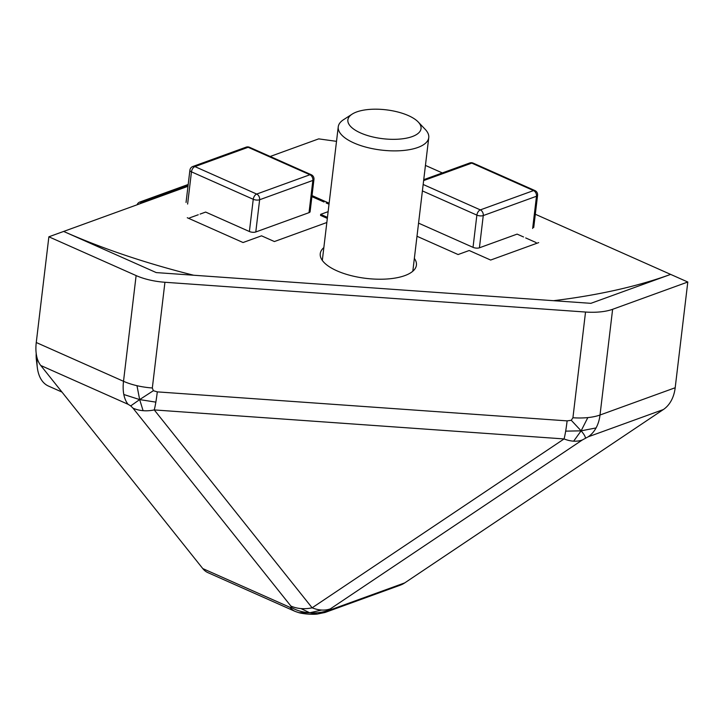 <?xml version="1.0" encoding="UTF-8"?>
<svg xmlns="http://www.w3.org/2000/svg" width="724" height="724" viewBox="0 0 724 724"><rect width="100%" height="100%" fill="white"/><g stroke="black" fill="none" stroke-linecap="round" stroke-linejoin="round"><path stroke-width="1.09" d="M336.515 141.343L318.705 138.872L270.188 156.475M187.978 186.312L63.649 231.436A432.961 170.801 6.8 0 0 193.634 275.229L553.48 300.695A432.961 170.801 6.8 0 0 670.641 274.396L535.317 214.25M442.337 172.927L425.441 165.416M538.692 242.612L490.646 260.052L469.188 250.513L458.102 254.54L416.988 236.268M326.832 222.512L274.405 241.544L261.536 235.825L243.056 242.531L187.281 217.743M328.126 211.652L320.678 214.358L327.447 217.363M320.678 214.358L320.551 215.399L327.32 218.404M312.026 195.589L329.139 203.2M414.354 258.396A48.427 19.105 -173.2 0 1 416.418 265.147A48.427 19.105 -173.2 0 1 387.358 278.975A48.427 19.105 -173.2 0 1 336.913 270.812A48.427 19.105 -173.2 0 1 320.252 253.681A48.427 19.105 -173.2 0 1 323.845 247.608M40.77 365.493L128.03 404.273A39.874 22.589 -66 0 1 123.822 394.508L139.66 399.594L130.718 405.892L132.999 408.164A39.874 31.53 -38.6 0 0 143.099 410.68L139.66 399.594L155.85 402.137A39.874 4.435 -86 0 0 157.298 391.874L153.361 390.707L152.33 387.983A39.874 15.729 -173.2 0 1 136.981 385.693A39.874 15.729 -173.2 0 1 123.514 381.295L36.263 342.515A39.874 22.589 114 0 0 40.77 365.493L202.783 568.584A39.874 22.589 114 0 0 207.96 572.657L295.211 611.436A39.874 22.589 114 0 0 295.238 611.454M143.099 410.68A39.874 31.53 -38.6 0 0 154.257 409.929A39.874 4.435 -86 0 0 155.85 402.137M128.03 404.273L130.718 405.892M153.361 390.707L139.66 399.594L136.981 385.693M123.822 394.508A39.874 22.589 -66 0 1 123.514 381.295L136.121 275.582L48.87 236.802L36.263 342.515M298.894 612.685L309.718 612.766L317.248 614.079C311.773 614.694 302.84 613.852 298.813 612.658L295.211 611.436A39.874 22.589 114 0 1 290.043 607.364L202.783 568.584M132.999 408.164L290.867 606.051A39.874 31.53 -38.6 0 0 300.967 608.576L309.718 612.766C302.885 612.296 296.876 610.604 291.7 607.68L290.043 607.364M290.867 606.051L291.7 607.68M324.976 612.495A39.874 28.851 -109.9 0 0 325.013 612.486A39.874 28.851 -109.9 0 0 329.574 610.16L328.533 610.287C322.777 612.432 316.506 613.264 309.718 612.766L321.7 610.042A39.874 27.096 -123.8 0 1 312.125 607.816L154.257 409.929L564.077 438.934A39.874 4.435 -86 0 0 565.67 431.142A39.874 4.435 -86 0 0 567.118 420.879L157.298 391.874M300.967 608.576A39.874 31.53 -38.6 0 0 312.125 607.816L564.077 438.934A39.874 27.096 56.2 0 0 573.652 441.16A39.874 27.096 56.2 0 0 582.349 439.966L588.15 436.834A39.874 28.851 -109.9 0 0 596.069 427.929A39.874 28.851 -109.9 0 0 600.015 415.015A39.874 15.729 -173.2 0 1 587.825 417.594A39.874 15.729 -173.2 0 1 572.928 417.748L571.263 420.282L567.118 420.879M317.175 614.079L325.013 612.486L400.191 585.2A39.874 28.851 -109.9 0 0 404.752 582.883L329.574 610.16C327.918 610.766 328.189 610.332 330.397 608.848A39.874 27.096 -123.8 0 1 321.7 610.042M596.069 427.929L581.119 430.843L587.825 417.594M573.652 441.16L581.119 430.843C583.888 434.029 585.336 436.445 585.454 438.074M571.263 420.282L581.119 430.843L565.67 431.142M404.752 582.883L663.329 409.558A39.874 28.851 -109.9 0 0 675.193 387.738L687.8 282.016L612.622 309.302A39.874 15.729 -173.2 0 1 585.535 312.035L164.936 282.269A39.874 15.729 -173.2 0 1 136.121 275.582M48.87 236.802L63.649 231.436L156.239 272.586L590.865 303.338L670.641 274.396L687.8 282.016M352.154 114.13L343.538 119.695A45.576 17.982 6.8 0 0 338.244 126.836A45.576 17.982 6.8 0 0 353.927 142.963A45.576 17.982 6.8 0 0 401.404 150.646A45.576 17.982 6.8 0 0 428.753 137.632A45.576 17.982 6.8 0 0 425.287 129.442L418.228 122.003A36.834 14.534 -173.2 0 1 405.965 138.257A36.834 14.534 -173.2 0 1 360.543 132.935A36.834 14.534 -173.2 0 1 352.154 114.13A36.834 14.534 -173.2 0 1 386.173 109.831A36.834 14.534 -173.2 0 1 418.228 122.003M61.965 392.064L48.454 386.055A45.576 25.811 -66 0 1 37.304 367.457A45.576 25.811 -66 0 1 37.114 358.027M36.2 353.421A36.834 20.869 114 0 0 36.408 360.118L37.304 367.457M192.865 166.484A4.561 3.294 70.1 0 1 194.919 166.601A4.561 2.579 114 0 0 191.462 171.841L253.246 199.29A4.561 2.579 -66 0 1 256.694 194.059A4.561 3.294 70.1 0 1 259.635 199.743L312.858 180.43A4.561 3.294 -109.9 0 0 309.926 174.746A4.561 2.579 -66 0 1 311.275 174.737L249.499 147.28A4.561 2.579 114 0 0 248.142 147.289A4.561 3.294 -109.9 0 0 246.558 147.044A4.561 3.294 -109.9 0 0 246.097 147.162L192.865 166.484A4.561 4.561 0 0 0 189.896 170.221A4.561 1.801 6.8 0 0 191.462 171.841L187.616 204.068M313.954 179.443L310.107 211.67A4.561 1.801 -173.2 0 1 309.021 212.657L312.858 180.43A4.561 1.801 6.8 0 0 313.954 179.443A4.561 4.561 0 0 0 311.275 174.737M249.4 231.517L253.246 199.29A4.561 1.801 6.8 0 0 259.635 199.743L255.789 231.97A4.561 1.801 -173.2 0 1 249.4 231.517L205.643 212.069L200.095 214.087M309.021 212.657L255.789 231.97M189.064 218.53A4.561 1.801 -173.2 0 1 190.113 217.707L198.249 214.757M324.017 202.014L311.899 196.629M329.013 204.231L326.162 202.973M422.4 190.91L476.872 215.118A4.561 2.579 -66 0 1 480.32 209.888A4.561 3.294 70.1 0 1 483.261 215.571L536.484 196.258A4.561 3.294 -109.9 0 0 533.552 190.575A4.561 2.579 -66 0 1 534.819 190.53A4.561 2.579 -66 0 1 534.909 190.566L473.125 163.108A4.561 2.579 114 0 0 471.767 163.117A4.561 3.294 -109.9 0 0 469.722 162.99L423.739 179.679M473.025 247.346L476.872 215.118A4.561 1.801 6.8 0 0 483.261 215.571L479.415 247.798A4.561 1.801 -173.2 0 1 473.025 247.346L418.553 223.137M532.647 228.485L536.484 196.258A4.561 1.801 6.8 0 0 537.579 195.272L537.579 195.272A4.561 4.561 0 0 0 534.909 190.566M525.696 237.934L535.136 242.124A4.561 1.801 -173.2 0 1 536.647 243.354M523.552 236.974L517.117 234.114L479.415 247.798M188.195 184.475L139.832 202.023A4.561 3.294 70.1 0 1 141.886 202.15L188.086 185.38M139.913 203.761A4.561 2.579 -66 0 1 141.886 202.15L142.99 202.639M675.193 387.738L600.015 415.015L612.622 309.302M588.15 436.834L663.329 409.558M585.535 312.035L572.928 417.748M330.397 608.848L582.349 439.966M152.33 387.983L164.936 282.269M194.919 166.601L248.142 147.289L309.926 174.746L256.694 194.059L194.919 166.601M423.631 180.584L471.767 163.117L533.552 190.575L480.32 209.888L423.169 184.484M412.825 271.219L428.753 137.632M322.316 260.423L338.244 126.836M249.499 147.28A4.561 4.561 0 0 0 246.097 147.162M186.05 202.448L189.896 170.221M473.125 163.108A4.561 4.561 0 0 0 469.722 162.99M533.733 227.499L537.579 195.272M139.832 202.023A4.561 4.561 0 0 0 137.098 204.783"/></g></svg>
